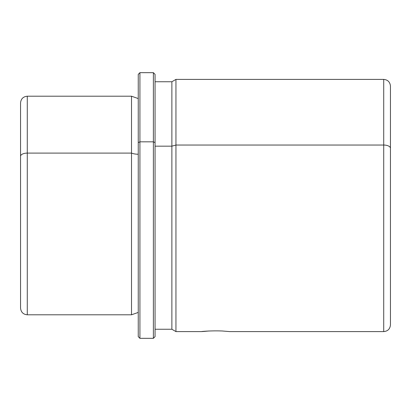 <?xml version="1.0" encoding="UTF-8"?>
<svg xmlns="http://www.w3.org/2000/svg" width="411" height="411" viewBox="0 0 411 411"><rect width="100%" height="100%" fill="white"/><g stroke="black" fill="none" stroke-linecap="round" stroke-linejoin="round"><path stroke-width="0.62" d="M208.834 330.994C192.482 332.581 206.805 330.336 222.341 330.994C206.805 330.336 192.482 332.581 208.834 330.994M20.55 156.329L20.55 102.935C20.951 98.851 23.191 96.611 27.275 96.21L27.275 153.103A6.725 3.226 180 0 0 20.55 156.329A6.725 3.226 0 0 1 27.275 153.103L27.275 314.79L27.275 96.21L131.52 96.21L131.52 153.103L27.275 153.103L131.52 153.103L131.52 314.79L131.52 96.21L138.245 98.563L138.245 335.16L138.245 312.437L131.52 314.79L27.275 314.79C23.227 314.425 20.987 312.185 20.55 308.065L20.55 156.329M138.245 154.233A10.784 5.168 0 0 1 131.52 153.103A10.784 5.168 180 0 0 138.245 154.233M139.925 141.821L139.925 338.33L139.925 141.821L138.245 142.627L139.925 141.821L153.38 141.821L153.38 338.33L153.38 141.821L139.925 141.821L139.925 72.67L139.925 141.821M138.245 336.645L138.245 74.355L138.245 336.645L139.925 338.33L153.38 338.33L155.06 336.645L155.06 142.627L153.38 141.821L155.06 142.627L155.06 81.753L171.875 81.753L171.875 329.247L171.875 146.172L155.06 146.172L171.875 146.172L175.949 145.042L175.949 331.6L175.949 145.042L171.875 146.172L171.875 81.753L175.949 79.4L175.949 145.042L175.949 79.4L383.725 79.4L383.725 145.042L175.949 145.042L383.725 145.042L383.725 79.4C387.809 79.796 390.049 82.036 390.45 86.125L390.45 148.268A6.725 3.226 180 0 0 383.725 145.042A6.725 3.226 0 0 1 390.45 148.268L390.45 324.875C390.049 328.964 387.809 331.204 383.725 331.6L383.725 145.042L383.725 331.6L229.672 331.6L222.341 330.994L229.672 331.6M138.245 74.355L139.925 72.67L153.38 72.67L153.38 141.821L153.38 72.67L155.06 74.355L155.06 329.247L171.875 329.247L175.949 331.6L201.503 331.6M390.45 296.295L390.45 148.268"/></g></svg>
